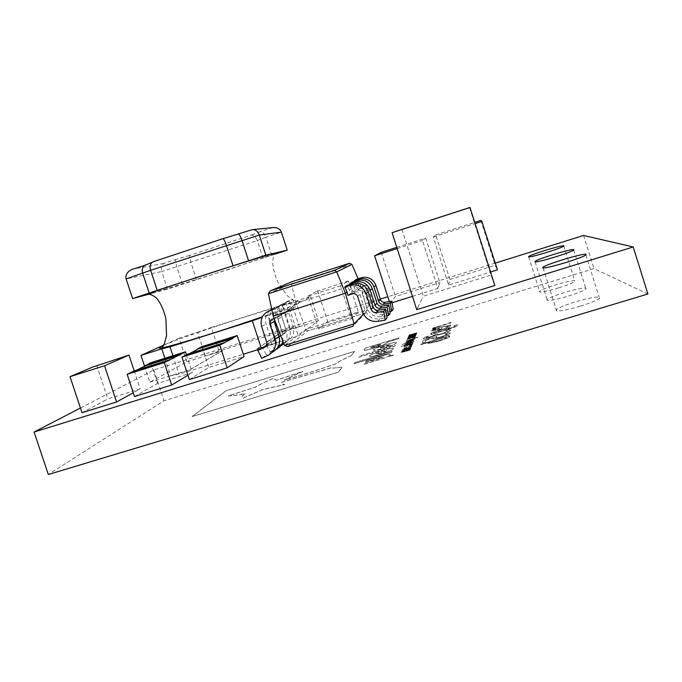 <?xml version="1.0" encoding="UTF-8"?>
<svg xmlns="http://www.w3.org/2000/svg" width="682" height="682" viewBox="0 0 682 682"><rect width="100%" height="100%" fill="white"/><g stroke="black" fill="none" stroke-linecap="round" stroke-linejoin="round"><path stroke-width="0.51" stroke-dasharray="3.41 2.56" d="M163.288 345.493C188.027 334.291 304.104 297.199 300.259 301.785L299.202 302.561C294.999 304.871 282.74 309.594 262.417 316.738M558.882 287.778C571.03 283.882 576.29 281.513 574.687 280.669C571.507 280.617 565.114 282.024 555.523 284.897C543.597 288.708 538.354 291.069 539.786 291.973C542.787 292.067 549.155 290.668 558.882 287.778M568.515 296.031C582.027 291.691 587.739 289.023 585.668 288.017C581.976 287.915 574.9 289.424 564.432 292.527C551.192 296.764 545.498 299.424 547.356 300.498C550.826 300.651 557.876 299.168 568.515 296.031M580.373 306.192C595.582 301.299 601.831 298.247 599.111 297.037C594.755 296.858 586.827 298.469 575.31 301.853C560.442 306.61 554.219 309.645 556.665 310.958C560.74 311.205 568.643 309.611 580.373 306.192M82.002 412.704L86.819 410.129M86.784 410.146L103.476 401.255M103.519 401.246L107.816 398.953L140.185 388.902L133.246 392.755M347.027 281.785L348.323 280.984L358.323 311.972L327.65 321.546L320.242 327.599M358.323 311.972L352.585 317.531M352.543 317.539L351.23 318.809L318.588 328.971L320.267 327.59M256.995 348.843L281.854 332.117L299.304 326.661L291.47 302.535L310.6 296.465L289.458 308.477L267.804 315.323L276.722 342.705L256.995 348.843L281.879 332.177L299.321 326.729L290.302 328.767L219.067 351.042L205.342 356.106L222.358 350.787L189.818 369.832L170.636 375.799L178.999 374.222L243.312 354.214M257.012 348.92L276.747 342.782L259.825 349.082M289.458 301.291L284.888 302.74C278.444 305.536 275.997 310.412 277.54 317.386L282.16 331.605C282.68 333.754 282.007 335.373 280.132 336.465L274.028 339.372L277.966 346.584L281.734 343.813L277.881 336.746L283.857 333.89C285.698 332.825 286.363 331.239 285.86 329.125L281.325 315.186C279.816 308.358 282.22 303.575 288.537 300.839L293.013 299.415L295.195 307.139L291.691 309.168L289.458 301.291L293.013 299.415M277.583 346.703L281.359 343.933M266.5 345.16L270.362 352.185L274.437 349.184L270.43 341.835L276.636 338.869C278.554 337.769 279.236 336.115 278.708 333.924L273.993 319.432C272.425 312.339 274.914 307.369 281.478 304.522L286.125 303.047L288.401 311.069L284.607 313.277L282.28 305.076L286.125 303.047M269.961 352.304L274.045 349.303M262.11 358.246L266.534 354.99L262.365 347.343M261.7 358.374L266.133 355.117M495.285 263.099L387.794 296.747M380.309 299.083L153.868 369.968L80.442 408.015M384.827 320.276L387.044 317.667M388.177 315.655L390.232 313.251M391.255 311.41L393.173 309.185M496.863 268.717L495.123 265.324L449.898 279.467L449.608 280.728M497.434 269.867L496.854 268.725M449.898 279.467L435.67 234.889L433.275 236.995L448.628 285.085L490.58 272.007M448.628 285.085L449.574 280.737M439.438 283.908L439.899 282.595L395.441 296.491L394.205 298.043M439.447 283.908L438.373 286.969M412.499 296.355L437.844 288.452L438.364 286.977M389.354 301.597L389.925 303.388L392.056 302.731M389.925 303.388L394.17 298.051M494.859 285.494L490.989 275.11L423.309 296.184L422.456 297.94M416.762 309.671L417.853 307.429M417.81 307.446L422.422 297.949M134.499 396.532L157.61 383.412L192.315 372.628L187.925 375.262M189.34 379.559L208.786 367.513L244.079 356.55M403.838 346.874L412.431 344.265L411.604 344.333L412.883 343.455L409.873 344.146L404.298 345.842L411.638 344.018L403.838 346.874L412.431 344.265M404.682 344.436L408.961 343.617L413.59 341.571L404.656 344.367L408.961 343.617M405.56 342.5L409.78 341.682L414.341 339.67L405.534 342.424L409.78 341.682M412.934 338.34L415.014 337.701M430.922 334.581L448.219 329.312C454.425 327.428 457.665 326.081 457.946 325.263L457.153 324.82L453.777 325.851L455.005 326.192L453.394 327.198L447.665 329.082L449.898 327.428L440.777 329.585L433.351 332.151L430.581 333.686L431.757 333.933L430.922 334.581L448.219 329.312M434.4 338.98L447.562 335.041L450.35 333.276L448.884 332.765L445.039 333.933L447.273 334.197L441.032 336.874L436.335 337.854L436.881 336.55L423.028 340.761L422.294 343.003L425.389 342.066L425.918 340.309L433.181 338.093L433.309 338.997L434.4 338.98L440.904 337.394M407.921 337.769L415.986 335.229L409.993 336.678L416.335 334.359L408.484 336.507L414.494 335.007L408.126 337.317L414.213 335.697L407.836 337.965M427.819 343.472L438.466 341.247L446.846 338.357L449.932 336.61L448.475 336.337L449.387 335.612L420.965 344.248L420.794 344.742L430.828 341.699L428.006 343.609L438.466 341.247M342.057 367.615L338.528 372.15L192.145 416.574L226.074 390.76L354.649 351.418L351.418 355.578L341.554 360.258L335.911 363.804C318.213 369.994 300.992 375.424 284.249 380.104L303.004 371.409L276.312 380.309L273.371 378.374C265.52 381.741 259.501 384.699 255.324 387.24L228.138 395.952C231.727 395.978 237.379 395.219 245.085 393.667C241.974 395.944 241.326 397.461 243.15 398.211L262.74 389.61L284.701 384.58L283.107 384.333L281.606 382.346L332.262 367.555L332.867 368.144L341.921 367.18L338.502 372.074L192.119 416.497L226.049 390.692L354.631 351.349L351.418 355.578M364.052 349.84L365.245 348.178L399.115 337.812L398.603 338.792L387.299 342.253L383.267 344.981L374.171 348.229L364.265 350.377L364.026 349.764L365.228 348.11L399.089 337.743L398.586 338.724L387.274 342.185L387.009 342.739M390.292 354.904C389.567 356.123 385.398 357.897 377.785 360.241L363.958 364.435L364.819 363.122L383.463 356.984L365.586 361.946L366.405 360.684L380.053 356.541C385.066 354.981 388.373 354.248 389.993 354.342L390.266 354.828C389.541 356.038 385.373 357.82 377.76 360.156L363.932 364.358L364.793 363.046L379.115 358.783M402.192 349.968L406.634 349.133L411.459 346.985L402.175 349.892L406.634 349.133M432.524 329.483L435.781 328.485L437.989 326.866L451.049 322.876L432.712 328.119L435.329 327.684L432.524 329.483L435.559 328.204M647.9 293.993L593.979 268.555L164.021 400.743L48.32 474.502M392.184 351.247L391.579 352.423L353.958 363.856L354.862 362.594L392.159 351.17L391.553 352.347L353.932 363.779L354.845 362.517L392.159 351.17M393.48 348.732C392.346 350.037 387.947 351.903 380.266 354.35L380.181 354.376C374.708 356.013 371.204 356.737 369.67 356.567L369.422 356.072C370.71 354.742 375.066 352.892 382.5 350.531L382.645 350.488C388.032 348.886 391.536 348.152 393.156 348.297L393.454 348.655C392.329 349.96 387.922 351.835 380.241 354.273L380.181 354.376M395.313 345.177L394.75 346.268L358.706 357.257L359.55 356.089L395.287 345.109L394.725 346.2L358.681 357.189L359.525 356.013L395.287 345.109M396.506 342.858C395.449 344.06 391.246 345.834 383.889 348.178L383.804 348.204C378.501 349.789 375.126 350.497 373.668 350.343L373.446 349.909C374.623 348.69 378.783 346.942 385.944 344.666L386.08 344.623C391.306 343.063 394.682 342.338 396.216 342.466L396.489 342.79C395.432 343.992 391.221 345.757 383.864 348.101L383.778 348.127C378.476 349.713 375.1 350.429 373.651 350.275L373.421 349.84C374.597 348.621 378.766 346.874 385.918 344.598L386.08 344.623M410.956 346.533L411.723 345.748L407.555 346.678L402.712 348.69L404.895 348.374L404.042 348.272L407.469 346.891L410.462 346.209L409.362 347.087L410.982 346.609L411.885 345.979L410.939 345.885L402.738 348.766L404.92 348.451L404.068 348.349L407.495 346.968L410.982 346.609M404.29 351.852L410.146 350.079L402.465 351.972L410.573 348.996L402.849 351.111L410.905 348.152L402.065 350.838L402.943 350.761L401.545 351.69L402.798 351.503L401.076 352.449L410.146 350.079M408.637 336.158L416.676 333.481L410.683 335.084L416.949 332.79L409.191 334.93L415.125 333.438L408.842 335.715L414.852 334.103L408.561 336.345M407.18 339.431L415.347 336.848L409.277 338.306L415.705 335.953L407.759 338.136L413.838 336.618L407.384 338.954L413.548 337.317L407.086 339.627M435.662 335.322L442.124 334.061L448.168 331.912L450.725 330.258L449.199 329.773L445.551 330.889L447.724 331.162L441.996 333.643L438.219 334.581L437.435 334.086L426.77 338.008L426.08 337.786L428.688 336.107L425.057 337.215L423.096 338.707L424.34 339.073L429.2 337.914L435.636 335.246L437.264 335.305M439.822 329.457L441.604 328.912L441.953 327.19L447.929 325.868L445.789 327.59L449.327 326.516L451.049 325.186L441.544 326.942C435.534 328.792 432.124 330.19 431.297 331.128L441.604 328.912M406.097 341.29L413.505 339.278L417.913 337.198L406.634 340.642L407.359 340.591L406.148 341.307L410.18 340.42M402.099 344.47L413.752 340.923M401.169 346.456L412.985 342.858M409.933 345.689L412.133 345.015M389.217 356.405L393.736 354.947L389.192 356.328M583.587 235.46L593.979 268.555M153.868 369.968L164.021 400.743M435.534 328.136L437.989 326.866M437.972 326.797L451.049 322.876M451.075 322.424L432.712 328.119M432.695 328.051L432.61 328.511M432.584 328.443L435.329 327.684M435.304 327.607L432.397 329.261M380.155 354.299C374.691 355.936 371.187 356.66 369.644 356.498L369.397 355.995C370.684 354.666 375.049 352.824 382.474 350.463L382.619 350.42C388.007 348.809 391.511 348.076 393.13 348.221L393.454 348.655M387.052 350.625L377.078 354.137L375.773 354.043L377.734 352.961L386.924 350.429L385.134 351.784L381.059 353.199L375.791 354.12L381.792 351.631L387.069 350.693M386.055 344.555C391.28 342.986 394.656 342.27 396.191 342.39L396.489 342.79M390.343 344.674L380.803 348.033L379.533 347.965L381.4 346.942L390.232 344.504L388.527 345.765L384.546 347.138L379.55 348.033L385.364 345.655L390.368 344.742M406.608 349.056L411.57 347.112M411.544 347.036L407.137 347.948M407.111 347.871L402.175 349.892M407.018 348.093L410.206 347.445L406.702 348.834L403.505 349.482L410.155 347.436L406.728 348.911L403.531 349.559L407.043 348.17M410.206 349.772L403.071 351.989M403.045 351.912L402.465 351.972M402.44 351.895L403.77 351.247M403.744 351.17L404.682 350.983M404.665 350.898L410.479 349.218M410.547 348.92L403.446 351.128M403.42 351.042L402.849 351.111M402.823 351.034L404.102 350.412M404.076 350.335L410.811 348.374M410.879 348.076L402.065 350.838M401.937 350.983L402.943 350.761M402.917 350.684L401.468 351.58M401.442 351.503L402.798 351.503M402.772 351.426L401.076 352.449M401.05 352.372L404.264 351.776M379.09 358.706L383.437 356.908L379.601 357.598L365.561 361.869L366.379 360.608L380.027 356.464C385.04 354.904 388.348 354.171 389.968 354.265L390.266 354.828M386.992 342.671L383.241 344.913L366.208 350.258M366.183 350.19L364.239 350.309L364.026 349.764M380.573 344.657L374.989 347.036L370.693 347.973L370.94 347.181L380.897 344.137L378.757 345.783L370.71 348.042L370.965 347.249L380.599 344.725M351.392 355.51L341.537 360.19L335.894 363.736C318.187 369.925 300.967 375.356 284.224 380.027L302.978 371.34L276.287 380.232L273.346 378.305C265.494 381.673 259.475 384.631 255.298 387.171L228.12 395.875C231.71 395.91 237.353 395.142 245.06 393.591C241.948 395.867 241.3 397.384 243.124 398.135L262.715 389.533L284.675 384.503L283.081 384.264L281.581 382.27L332.236 367.479L332.842 368.067L337.607 367.751M337.581 367.675L341.895 367.112L342.032 367.538M438.441 341.162L446.846 338.357M446.821 338.272L449.932 336.61M449.907 336.524L448.475 336.337M448.449 336.26L449.327 336.047M449.361 335.535L420.965 344.248M420.939 344.171L420.794 344.742M420.777 344.666L430.828 341.699M430.802 341.622L427.793 343.387M445.644 337.113L446.761 337.394C445.968 338.195 443.223 339.295 438.543 340.676L431.118 342.475L433.573 340.778L445.644 337.113L446.787 337.471C445.994 338.281 443.249 339.372 438.569 340.753L431.143 342.56L433.599 340.855L445.67 337.189M408.535 336.277L416.608 333.643M416.651 333.413L410.683 335.084M410.666 335.015L416.881 332.952M416.924 332.722L409.191 334.93M409.089 335.041L415.125 333.438M415.108 333.37L408.91 335.57M408.816 335.646L414.852 334.103M414.835 334.035L408.62 336.09M407.81 337.897L415.986 335.229M416.029 334.99L409.993 336.678M409.967 336.601L416.267 334.521M416.31 334.282L408.484 336.507M408.373 336.627L414.494 335.007M414.468 334.939L408.194 337.164M408.1 337.24L414.213 335.697M414.187 335.621L407.896 337.701M407.069 339.551L415.347 336.848M415.398 336.61L409.277 338.306M409.26 338.238L415.636 336.124M415.679 335.885L407.759 338.136M407.648 338.255L413.838 336.618M413.812 336.541L407.461 338.801M407.367 338.886L413.548 337.317M413.531 337.249L407.154 339.355M440.879 337.317L447.562 335.041M447.537 334.964L450.35 333.276M450.325 333.2L448.884 332.765M448.858 332.688L445.039 333.933M445.014 333.89L447.273 334.197M447.247 334.12L445.525 335.305M445.499 335.229L441.032 336.874M441.007 336.797L437.136 337.829M437.111 337.752L436.028 337.505M436.003 337.428L436.881 336.55M436.855 336.473L423.028 340.761M423.002 340.685L422.294 343.003M422.277 342.927L425.389 342.066M425.363 341.989L425.918 340.309M425.892 340.233L433.181 338.093M433.164 338.016L432.934 338.553M432.917 338.477L434.374 338.903M437.239 335.229L442.124 334.061M442.107 333.992L448.168 331.912M448.142 331.836L450.725 330.258M450.7 330.182L449.199 329.773M449.182 329.696L445.525 330.813L447.724 331.162M447.699 331.085L446.156 332.177M446.139 332.1L441.996 333.643M441.979 333.566L438.219 334.581M438.194 334.512L437.392 334.299M437.418 334.01L434.451 334.998M434.425 334.922L429.651 337.326M429.634 337.249L426.77 338.008M426.744 337.94L426.08 337.786M426.062 337.709L428.68 336.132M428.663 336.03L425.057 337.215M425.031 337.138L423.096 338.707M423.07 338.639L424.34 339.073M424.315 339.005L429.2 337.914M429.174 337.846L435.406 335.391M448.202 329.236C454.4 327.351 457.639 326.005 457.929 325.186L457.946 325.263M457.929 325.186L457.153 324.82M457.128 324.743L453.752 325.774L455.005 326.192M454.979 326.115L453.394 327.198M453.368 327.13L449.489 328.528M449.472 328.451L447.665 329.082M447.648 329.005L450.12 327.607M450.094 327.531L440.777 329.585M440.751 329.517L433.351 332.151M433.334 332.074L430.581 333.686M430.555 333.609L431.757 333.933M431.732 333.865L431.033 334.18M440.64 329.935L446.991 328.383L445.014 329.807L434.4 333.046L433.454 332.79L440.64 329.935L447.017 328.451L445.039 329.883L434.425 333.123L433.479 332.867L440.666 330.003M441.578 328.843L441.953 327.19M441.927 327.121L446.744 325.953M446.719 325.877L448.176 326.064M448.151 325.996L445.798 327.573M445.772 327.522L449.327 326.516M449.302 326.448L451.049 325.186M451.032 325.118L441.544 326.942M441.527 326.874C435.517 328.724 432.098 330.114 431.28 331.06L431.297 331.128M431.28 331.06L439.805 329.38M439.396 327.889L439.097 329.218L433.829 330.25L439.396 327.889L439.123 329.287L433.854 330.318L439.421 327.965M415.091 337.385L413.036 338.093M410.155 340.352L413.505 339.278M413.48 339.201L414.792 338.587M414.767 338.511L414.332 338.46M414.306 338.391L417.844 337.394M417.887 337.13L406.634 340.642M406.523 340.77L407.359 340.591M407.333 340.514L406.08 341.222M413.164 338.741L407.376 340.864L413.19 338.809M409.754 341.605L414.443 339.789M414.417 339.713L410.223 340.616M410.197 340.54L405.534 342.424M410.121 340.736L413.147 340.105L406.856 342.117L413.173 340.182L406.822 342.117L410.138 340.812M413.803 340.65L402.192 344.265M408.936 343.54L413.693 341.691M413.676 341.622L409.422 342.517M409.396 342.449L404.656 344.367M409.311 342.645L412.38 342.014L406.003 344.052L412.405 342.083L405.969 344.052L409.336 342.722M413.045 342.577L401.263 346.243M412.491 343.975L411.604 344.333M411.578 344.257L412.968 343.558M412.942 343.481L409.873 344.146M409.848 344.069L404.298 345.842M404.179 345.979L411.067 344.001M411.041 343.933L411.638 344.018M411.613 343.941L410.436 344.683M410.419 344.606L403.932 346.669M412.218 344.666L410.044 345.407M393.463 355.117L389.516 356.319L393.437 355.041L391.332 356.03M391.306 355.944L389.49 356.243L391.647 355.416M391.621 355.331L393.437 355.041M390.854 356.038L391.604 355.74M391.579 355.663L392.551 355.586M392.576 355.407L391.766 355.629M391.775 355.493L392.696 355.296M392.704 355.152L390.334 355.953M390.309 355.876L390.829 355.961M391.255 355.757L390.658 356.021M390.59 355.902L391.272 355.834M277.966 346.584L283.686 343.805C289.321 340.548 291.359 335.68 289.799 329.218L285.17 314.973C284.709 312.85 285.451 311.367 287.412 310.523L291.691 309.168M287.412 310.523L291.009 308.46L295.195 307.139M291.009 308.46C289.083 309.287 288.35 310.745 288.81 312.825L293.345 326.78C294.871 333.123 292.868 337.888 287.344 341.085L281.734 343.813M274.028 339.372L277.881 336.746M282.877 341.298L282.655 334.12L277.838 319.304C277.344 317.096 278.12 315.553 280.166 314.675L284.607 313.277M269.85 321.657C268.341 314.462 270.899 309.44 277.531 306.585L282.28 305.076M270.498 323.643L274.718 336.601C275.255 338.843 274.556 340.523 272.604 341.656L266.739 344.453M270.362 352.185L276.389 349.252M280.166 314.675L284.053 312.45L288.401 311.069M284.053 312.45C282.05 313.311 281.291 314.82 281.768 316.985L286.483 331.495C287.804 336.115 286.917 340.207 283.823 343.754M280.259 346.345L274.437 349.184M274.155 318.596L276.918 317.727L274.488 309.185L278.665 306.977L281.044 315.331L276.918 317.727M271.879 310.012L274.488 309.185M266.364 345.442L268.827 344.265C270.814 343.114 271.53 341.401 270.976 339.116L266.057 324.027C264.42 316.636 267.012 311.469 273.832 308.511L278.665 306.977M272.297 319.185L276.517 316.763L281.044 315.331M276.517 316.763C274.437 317.659 273.653 319.236 274.147 321.486M272.595 352.048L266.534 354.99M266.764 344.342L270.43 341.835M354.683 281.308L357.257 288.46L359.474 286.832L356.695 279.211M389.942 311.606L384.725 312.407C378.016 312.97 373.378 310.122 370.812 303.882L366.166 289.441C365.382 287.565 363.983 286.747 361.972 286.994L357.257 288.46M361.622 287.079L363.753 285.477L359.474 286.832M363.753 285.477L364.086 285.383C366.055 285.144 367.428 285.946 368.203 287.787L372.756 301.93C375.262 308.051 379.806 310.83 386.387 310.284L392.781 309.304M350.122 284.343L352.79 291.76L355.186 289.986L352.296 282.067M386.737 315.877L381.383 316.704C374.392 317.275 369.567 314.317 366.899 307.812L362.057 292.783C361.238 290.83 359.781 289.978 357.692 290.234L352.79 291.76M357.334 290.327L359.636 288.588L355.186 289.986M359.636 288.588L359.985 288.495C362.031 288.239 363.463 289.074 364.265 290.992L368.996 305.707C371.605 312.066 376.336 314.965 383.173 314.402L389.831 313.379M347.939 295.34L350.539 293.413L347.53 285.161M352.671 293.848L355.177 291.956L350.539 293.413M355.177 291.956L355.535 291.862C357.675 291.598 359.158 292.467 359.994 294.462L364.93 309.79C367.649 316.422 372.577 319.44 379.695 318.861L386.626 317.795M358.127 278.759L359.96 282.987L358.664 283.9M351.929 288.648L349.67 290.242M356.43 285.468L354.342 286.943M268.401 293.695L291.359 283.763L296.201 303.166L359.96 282.987L367.283 310.191L305.724 329.389L284.479 345.45M294.147 304.317L296.201 303.166L305.724 329.389L307.812 330.864L365.774 312.808L367.283 310.191L363.489 314.112M287.31 308.136L290.617 306.295M279.901 312.279L283.482 310.276M273.175 316.047L275.75 314.598M351.895 264.403L291.359 283.763L292.305 281.589M299.321 326.729L318.443 320.676L298.384 335.962L276.747 342.782M310.6 296.465L318.443 320.676M289.458 308.477L298.384 335.962M291.47 302.535L282.544 304.897L290.302 328.767M282.544 304.897L211.335 327.471L219.067 351.042M144.541 366.217L149.818 382.201L186.859 361.818L179.076 338.153L197.524 332.305L205.342 356.106M197.524 332.305L211.335 327.471M186.859 361.818L222.332 350.727L189.792 369.755L149.818 382.201M179.076 338.153L163.467 345.22M164.865 358.289L170.636 375.799M172.921 355.757L178.999 374.222M261.249 348.101L261.411 348.587M267.804 315.323L262.118 317.343M275.127 254.105L167.559 289.125L151.054 293.592L229.638 269.109L275.639 253.568M167.559 289.125L161.77 271.504L257.285 240.541C255.767 236.731 253.713 234.932 251.129 235.145L189.468 255.477L190.858 262.365L196.595 279.859M182.512 284.258L176.715 266.594L175.197 259.663L163.791 263.423C161.438 264.855 160.756 267.54 161.77 271.504L126.119 278.921M263.039 258.231L257.285 240.541L265.929 237.259C264.403 233.397 262.34 231.573 259.748 231.769L251.129 235.145M271.76 255.204L265.929 237.259L281.393 232.178M272.902 227.592L259.748 231.769M153.476 261.649L145.113 265.076M238.47 234.199L223.005 238.649M435.67 234.889L474.808 222.358M480.87 220.414L495.123 265.324M433.275 236.995L475.192 223.577M396.788 247.344L425.679 238.086L422.499 240.448L437.844 288.452M381.255 252.323L395.441 296.491M425.679 238.086L439.899 282.595M397.171 248.555L422.499 240.448M348.323 280.984L316.047 291.623M317.676 290.72L327.65 321.546M347.053 281.802L340.565 285.784L351.23 318.809M340.565 285.784L307.94 296.133L318.588 328.971M316.03 291.649L307.94 296.133M393.702 232.17L394.861 231.786M401.937 229.416L423.309 296.184M469.54 207.592L490.989 275.11M96.656 365.339L107.816 398.953M134.243 370.94L140.185 388.902M186.442 354.759L192.315 372.628M150.773 362.713L157.61 383.412M136.144 370.343L133.553 371.161M133.681 371.554L170.176 360.105M201.932 346.635L208.786 367.513M189.587 353.574L187.371 354.265M187.507 354.666L224.651 343.012M365.774 312.808L352.833 326.311M287.642 346.524L307.846 330.855L365.791 312.799M284.888 302.74L288.537 300.839M283.686 343.805L287.344 341.085M289.799 329.218L293.345 326.78M285.17 314.973L288.81 312.825M277.54 317.386L281.325 315.186M282.16 331.605L285.86 329.125M280.132 336.465L283.857 333.89M277.531 306.585L281.478 304.522M271.794 309.577L273.832 308.511M276.304 349.295L280.097 346.473M282.655 334.12L286.483 331.495M277.838 319.304L281.768 316.985M269.902 321.81L273.993 319.432M274.718 336.601L278.708 333.924M272.604 341.656L276.636 338.869M268.299 355.245L272.246 352.313M261.615 326.601L266.057 324.027M266.636 342.023L270.976 339.116M265.545 346.533L268.827 344.265M384.725 312.407L386.387 310.284M370.812 303.882L372.756 301.93M366.166 289.441L368.203 287.787M381.383 316.704L383.173 314.402M366.899 307.812L368.996 305.707M362.057 292.783L364.265 290.992M377.751 321.358L379.695 318.861M362.654 312.083L364.93 309.79M357.598 296.414L359.994 294.462M153.535 261.624L222.886 238.683M238.589 234.156L251.411 229.919M251.428 229.919L271.513 227.882M189.468 255.477L175.197 259.663M163.791 263.423L133.143 269.023L145.164 265.051M149 294.343L152.879 293.09M563.826 246.176L574.687 280.669M573.75 250.149L585.668 288.017M585.915 255.059L599.111 297.037M543.102 268.035L556.665 310.958M535.165 261.939L547.356 300.498M528.721 256.978L539.786 291.973M361.972 286.994L364.086 285.383M357.692 290.234L359.985 288.495M353.046 293.746L355.535 291.862M287.574 346.55L307.812 330.864M300.259 301.785L299.722 301.64C298.665 301.862 296.551 301.41 293.379 300.285L287.165 295.621L277.932 282.254C273.243 272.237 272.288 262.4 272.953 259.74L273.653 254.642L263.329 257.915"/><path stroke-width="1.02" d="M275.639 253.568C278.742 252.391 279.236 252.05 277.131 252.536C271.41 253.764 231.232 266.193 194.882 278.06C158.096 290.038 138.548 297.054 151.054 293.592L132.615 298.597L157.218 290.336L265.835 255.187L287.224 250.166L275.127 254.105M262.417 316.738C226.782 329.244 176.97 344.725 163.859 347.436C157.789 348.732 157.389 348.178 162.64 345.783L163.288 345.493M547.637 252.135C559.794 248.231 565.139 246.074 563.664 245.673C560.595 245.972 554.261 247.6 544.679 250.541C532.744 254.377 527.425 256.517 528.721 256.978C531.619 256.73 537.919 255.119 547.637 252.135M556.111 256.696C569.641 252.349 575.446 249.944 573.545 249.484C569.982 249.808 562.974 251.564 552.522 254.761C539.266 259.015 533.486 261.411 535.165 261.939C538.516 261.683 545.489 259.936 556.111 256.696M566.546 262.323C581.789 257.412 588.148 254.693 585.633 254.164C581.439 254.497 573.596 256.423 562.096 259.919C547.211 264.701 540.877 267.404 543.102 268.035C547.024 267.77 554.841 265.869 566.546 262.323M74.986 374.554L70.007 376.677L82.002 412.704L116.571 401.996L120.978 399.55M133.246 392.755L121.012 399.541M259.825 349.082L243.312 354.214M271.879 310.012L269.552 310.745C262.579 313.763 259.936 319.048 261.615 326.601L266.636 342.023C267.208 344.359 266.474 346.115 264.445 347.283L257.847 350.429L261.7 358.374L268.299 355.245C274.394 351.724 276.594 346.456 274.906 339.448L269.876 324.01C269.364 321.708 270.174 320.097 272.297 319.185L274.155 318.596M80.442 408.015L34.1 432.03L633.203 246.969L583.587 235.46L495.285 263.099M387.794 296.747L380.309 299.083M385.262 320.148L387.044 317.667L385.543 309.014L378.195 310.216C375.816 310.412 374.171 309.406 373.267 307.19L368.323 291.845C365.646 285.374 360.838 282.501 353.924 283.226L347.53 285.161L344.853 286.9L351.392 284.923C358.468 284.181 363.37 287.113 366.115 293.737L371.17 309.432C372.099 311.691 373.779 312.723 376.208 312.518L383.719 311.299L385.262 320.148L377.751 321.358C370.462 321.955 365.433 318.861 362.654 312.083L357.598 296.414C356.746 294.368 355.228 293.482 353.046 293.746L347.939 295.34L347.044 292.092L345.407 293.243L336.72 271.871L268.401 293.695L273.175 316.047L345.407 293.243L354.052 323.856L352.833 326.311L287.574 346.55L284.479 345.45L273.175 316.047M388.587 315.527L390.232 313.251L388.791 304.948L381.732 306.099C379.456 306.295 377.879 305.331 377.001 303.2L372.261 288.469C369.687 282.263 365.083 279.509 358.442 280.208L352.296 282.067L349.832 283.661L356.106 281.768C362.892 281.052 367.598 283.865 370.232 290.208L375.074 305.263C375.97 307.429 377.581 308.417 379.908 308.221L387.112 307.045L388.587 315.527L386.737 315.877M391.656 311.282L393.173 309.185L391.783 301.197L384.998 302.305C382.807 302.493 381.289 301.563 380.454 299.526L375.893 285.366C373.421 279.39 368.988 276.747 362.602 277.421L356.695 279.211L354.418 280.686L360.454 278.861C366.967 278.171 371.494 280.873 374.017 286.969L378.672 301.427C379.524 303.507 381.076 304.453 383.318 304.266L390.24 303.132L391.656 311.282L389.942 311.606M490.58 272.007L497.434 269.867L481.748 221.138M392.056 302.731L412.499 296.355M393.719 232.136L392.082 232.681L416.762 309.671L494.859 285.494L469.992 207.507M187.925 375.262L171.685 385.023L134.499 396.532L127.142 374.299L133.553 371.161L170.048 359.704L164.302 362.645L127.142 374.299M237.208 335.544L232.971 337.905L197.064 349.184L201.932 346.635L237.208 335.544L244.079 356.55L227.191 367.837L189.34 379.559L181.949 357.104L187.371 354.265L224.523 342.611L219.792 345.237L227.191 367.837M34.1 432.03L48.32 474.502L647.9 293.993L633.203 246.969M269.85 321.657L270.498 323.643M266.739 344.453L266.5 345.16M276.389 349.252C279.697 347.564 281.862 344.913 282.877 341.298M283.823 343.754L280.097 346.473M269.876 324.01L274.147 321.486L279.066 336.593C280.72 343.447 278.563 348.604 272.595 352.048L272.246 352.313M257.847 350.429L266.364 345.442M266.27 344.683L266.764 344.342M354.418 280.686L354.683 281.308M390.24 303.132L391.783 301.197M349.832 283.661L350.122 284.343M344.853 286.9L347.044 292.092M387.112 307.045L388.791 304.948M383.719 311.299L385.543 309.014M349.551 263.278L292.305 281.589L270.294 290.89L334.547 270.379L349.551 263.278L351.895 264.403L358.127 278.759M270.294 290.89L268.401 293.695M334.547 270.379L336.72 271.871L351.895 264.403M163.467 345.22L140.969 355.407L144.541 366.217M140.969 355.407L161.745 348.834L164.865 358.289M161.745 348.834L169.98 346.84L172.921 355.757M262.118 317.343L252.349 320.813L261.249 348.101M252.349 320.813L169.98 346.84M248.58 260.805L242.042 240.729C240.686 236.756 239.535 234.565 238.606 234.156L238.589 234.156M233.005 265.639L226.381 245.324C225.009 241.309 223.892 239.084 223.014 238.649L251.428 229.919M157.218 290.336L150.628 270.294L126.119 278.921L132.615 298.597M149.222 293.183L142.726 273.448C141.745 270.149 142.24 267.523 144.217 265.596L152.103 262.331C150.125 264.284 149.631 266.935 150.628 270.294L259.288 235.051C258.026 231.616 255.878 229.8 252.852 229.604L251.99 229.732M287.224 250.166L281.393 232.178C280.217 229.126 277.6 227.575 273.542 227.524L272.902 227.592M265.835 255.187L259.288 235.051L281.393 232.178M133.143 269.023L132.18 269.347C127.27 271.675 125.249 274.872 126.119 278.921M132.18 269.347L144.217 265.596M153.476 261.649L152.103 262.331M474.808 222.358L480.87 220.414L481.773 221.147M475.192 223.577L482.046 221.386M376.285 254.923L381.255 252.323L396.788 247.344M376.293 254.906L374.623 255.776L389.354 301.597M374.623 255.776L397.171 248.555M394.861 231.786L400.641 229.868M400.658 229.843L469.608 207.575M392.082 232.681L470.086 207.499M70.007 376.677L104.542 365.748L109.12 363.753M104.542 365.748L116.571 401.996M92.215 367.223L129 355.092L134.243 370.94M124.934 356.865L129 355.092M124.959 356.882L109.146 363.77M74.969 374.58L92.206 367.248M164.302 362.645L171.685 385.023M180.44 354.836L145.147 365.919L150.773 362.713L185.47 351.81L170.048 359.704M185.47 351.81L186.442 354.759M145.147 365.919L136.144 370.343M180.321 354.444L145.019 365.535M224.523 342.611L233.099 338.298L197.064 349.184M197.192 349.568L189.587 353.574M219.792 345.237L181.949 357.104M334.248 270.439L349.21 263.371M269.552 310.745L271.794 309.577M274.906 339.448L279.066 336.593M264.445 347.283L265.545 346.533M359.09 279.202L361.264 277.762M374.017 286.969L375.893 285.366M378.672 301.427L380.454 299.526M383.318 304.266L384.998 302.305M354.691 282.126L357.053 280.558M349.917 285.298L352.475 283.593M370.232 290.208L372.261 288.469M375.074 305.263L377.001 303.2M379.908 308.221L381.732 306.099M366.115 293.737L368.323 291.845M371.17 309.432L373.267 307.19M376.208 312.518L378.195 310.216M284.479 345.45L354.052 323.856L363.489 314.112M145.164 265.051L145.65 264.889M163.859 347.436L162.367 347.59L164.464 343.319L166.553 335.689L165.888 318.98C163.569 307.804 158.088 299.091 155.539 297.343C152.367 295.127 150.185 294.13 149 294.343M563.664 245.673L563.826 246.176M573.545 249.484L573.75 250.149M585.633 254.164L585.915 255.059M360.454 278.861L362.602 277.421M356.106 281.768L358.442 280.208M351.392 284.923L353.924 283.226M270.14 290.95L334.359 270.404M252.852 229.604L273.542 227.524M152.99 261.811L223.014 238.649"/></g></svg>
